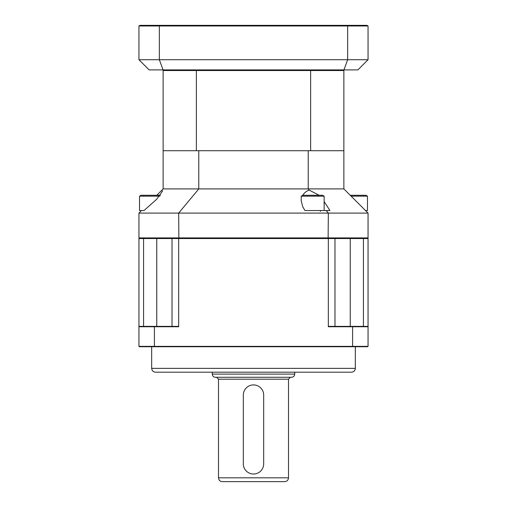 <?xml version="1.0" encoding="UTF-8"?>
<svg xmlns="http://www.w3.org/2000/svg" width="507" height="507" viewBox="0 0 507 507"><rect width="100%" height="100%" fill="white"/><g stroke="black" fill="none" stroke-linecap="round" stroke-linejoin="round"><path stroke-width="0.76" d="M151.675 368.374L355.325 368.374C355.096 370.687 353.823 371.961 351.503 372.189L155.497 372.189C153.177 371.961 151.904 370.687 151.675 368.374L151.675 346.731M350.248 326.369L350.248 238.543L368.05 238.543L368.05 346.351L367.67 346.731L139.33 346.731L138.95 346.351L138.95 238.543L156.752 238.543L156.752 326.369M172.025 326.369L172.025 238.543L178.673 238.543L178.673 326.749L154.407 326.749L154.407 346.351L352.593 346.351L352.593 326.749L328.327 326.749L328.327 238.543L178.673 238.543M328.327 238.543L334.975 238.543L334.975 326.369M334.975 238.543L363.424 238.543L363.424 326.369M143.576 326.369L143.576 238.543L172.025 238.543M138.95 346.351L154.407 346.351L154.553 346.731M154.553 326.369L154.407 326.749L138.95 326.749L139.33 326.369L178.09 326.369A143.639 101.571 -0 0 0 178.673 326.749M352.447 346.731L352.593 346.351L368.05 346.351M368.05 326.749L352.593 326.749L352.447 326.369L367.67 326.369L368.05 326.749L367.67 326.369M328.327 326.749A143.639 101.571 0 0 0 328.91 326.369L352.447 326.369M138.95 326.749L139.33 326.369M212.262 374.096L294.738 374.096C294.548 376.029 293.49 377.094 291.557 377.278L215.443 377.278C213.51 377.094 212.452 376.029 212.262 374.096L212.262 372.189M288.502 477.828C288.274 480.148 287 481.422 284.687 481.65L222.313 481.65C220 481.422 218.726 480.148 218.498 477.828L288.502 477.828L288.502 379.192L290.41 377.278M243.316 395.099L243.316 463.829A10.184 10.184 0 0 0 253.5 474.013A10.184 10.184 0 0 0 263.684 463.829L263.684 395.099A10.184 10.184 0 0 0 253.5 384.914A10.184 10.184 0 0 0 243.316 395.099L243.316 463.829M263.684 463.829L263.684 395.099M196.367 150.718L163.134 150.718L163.134 70.536L196.367 70.536L196.367 150.718L310.633 150.718L310.633 70.536L343.866 70.536L343.866 188.908L163.134 188.908L161.91 190.125L162.443 191.202L156.714 199.213L144.007 210.544L141.491 210.544L138.95 213.086L178.673 213.086L198.782 188.908L198.782 150.718L308.218 150.718L308.218 188.908L309.232 190.125C306.45 191.044 304.308 192.761 302.793 195.271M196.367 70.536L310.633 70.536M310.633 150.718L343.866 150.718M149.128 69.896L138.95 59.718L138.95 25.984L159.344 25.984L159.344 59.718L347.656 59.718L347.656 25.984L159.344 25.984A1116.395 558.201 180 0 1 159.743 25.35L366.948 25.35L368.05 25.984L368.05 59.718L357.872 69.896L149.128 69.896M337.009 25.35L349.995 25.35M343.936 69.896L347.656 59.718L368.05 59.718M368.05 25.984L347.656 25.984A1116.395 558.201 0 0 0 347.257 25.35M138.95 59.718L159.344 59.718L163.064 69.896M308.218 69.896L308.218 70.536L198.782 70.536L198.782 69.896M163.134 69.896L163.134 70.536M343.866 69.896L343.866 70.536M138.95 25.984L140.052 25.35L159.743 25.35M301.228 196.158L324.138 196.158L322.598 195.271L302.774 195.271L301.228 196.158L301.228 201.051L302.768 206.774L304.941 210.544L319.771 210.544M309.232 190.125L319.112 195.271M139.583 238.543L138.95 237.91L368.05 237.91L368.05 213.086L328.327 213.086L326.21 210.544L329.943 210.544L304.941 210.544M328.137 238.543L328.327 213.086L178.673 213.086L178.863 238.543M324.138 201.583L329.943 210.544M368.05 213.086L343.866 188.908M161.91 190.125L156.764 195.271M138.95 237.91L138.95 213.086M163.134 150.718L163.134 188.908M367.417 238.543L368.05 237.91M144.007 210.544L139.533 210.544L139.533 196.158L141.079 195.271L160.472 195.271M139.533 196.158L159.743 196.158M350.236 195.271L365.921 195.271L367.467 196.158L351.123 196.158M365.509 210.544L367.467 210.544L367.467 196.158M288.502 379.192L218.498 379.192L216.59 377.278M355.325 368.374L355.325 346.731M294.738 374.096L294.738 372.189M218.498 477.828L218.498 379.192M320.323 211.305L321.083 210.544M324.138 210.544L324.138 196.158"/></g></svg>
